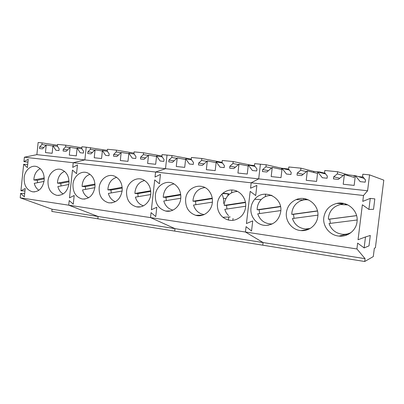 <?xml version="1.0" encoding="UTF-8"?>
<svg xmlns="http://www.w3.org/2000/svg" width="404" height="404" viewBox="0 0 404 404"><rect width="100%" height="100%" fill="white"/><g stroke="black" fill="none" stroke-linecap="round" stroke-linejoin="round"><path stroke-width="0.61" d="M40.274 168.65C36.708 170.478 34.603 173.755 33.956 178.492L33.875 180.017L44.248 177.932M44.046 181.411L34.259 183.345C35.042 186.456 36.587 188.764 38.89 190.264M33.875 180.017L37.33 180.24L37.537 182.699M37.33 180.24L44.268 178.851M64.574 171.382C60.61 173.129 58.267 176.533 57.545 181.598L57.464 183.158L69.033 180.916M68.882 184.466L57.868 186.567C58.762 189.986 60.534 192.44 63.196 193.93M57.464 183.158L60.797 183.366L61.034 185.961M60.797 183.366L69.069 181.765M90.011 174.265C85.613 175.902 83.007 179.432 82.199 184.85L82.118 186.446L94.985 184.042M94.884 187.663L82.542 189.931C83.562 193.683 85.603 196.283 88.663 197.733M82.118 186.446L85.315 186.628L85.582 189.375M85.315 186.628L95.031 184.82M116.66 177.311C111.792 178.81 108.903 182.457 107.999 188.249L107.913 189.885L122.185 187.32M122.139 191.021L108.363 193.45C109.524 197.571 111.863 200.318 115.377 201.692M107.913 189.885L110.959 190.037L111.262 192.94M110.959 190.037L122.24 188.022M144.622 180.527C139.234 181.861 136.032 185.623 135.017 191.814L134.931 193.486L150.722 190.759M150.743 194.541L135.406 197.137C136.734 201.662 139.42 204.555 143.45 205.813M134.931 193.486L137.809 193.612L138.148 196.672M137.809 193.612L150.783 191.38M173.998 183.936C168.044 185.057 164.494 188.931 163.352 195.546L163.256 197.258L180.699 194.374M180.79 198.243L163.761 201.005C165.226 205.813 168.17 208.812 172.599 210.014L173.008 210.1M163.256 197.258L165.948 197.354L166.327 200.586M165.948 197.354L180.77 194.91M204.919 187.557C198.324 188.41 194.385 192.38 193.092 199.47L192.996 201.222L212.231 198.177M212.398 202.136L193.526 205.06C194.945 209.681 197.798 212.706 202.076 214.14L204.207 214.549M192.996 201.222L195.475 201.283L195.9 204.697M195.475 201.283L212.302 198.627M237.522 191.4C230.214 191.915 225.821 195.975 224.346 203.591L224.25 205.389L245.445 202.187M245.693 206.242L224.811 209.328C225.528 211.787 226.78 213.883 228.568 215.62M224.25 205.389L226.493 205.409L226.967 209.009M226.493 205.409L245.506 202.545M272.003 195.516C267.645 195.218 263.938 196.667 260.888 199.869C258.848 202.151 257.631 204.838 257.242 207.924L257.141 209.772L280.467 206.414M280.81 210.57L257.737 213.817C260.045 220.291 264.534 223.67 271.205 223.947L272.377 223.867M257.141 209.772L259.115 209.752L259.651 213.549M259.115 209.752L280.522 206.676M308.621 199.96C306.015 199.51 303.485 199.748 301.025 200.677C295.824 202.914 292.784 206.853 291.9 212.494L291.799 214.388L317.463 210.883M317.903 215.145L292.43 218.549C294.632 224.74 298.98 228.22 305.464 228.982L310.07 228.512M291.799 214.388L293.476 214.322L294.072 218.327M293.476 214.322L317.499 211.045M346.632 204.343L345.223 204.358M348.632 233.578L350.01 233.31M347.859 204.904L340.431 204.54C333.654 206.282 329.664 210.54 328.477 217.317L328.366 219.266L356.591 215.61M357.146 219.988L329.043 223.538C331.3 229.755 335.754 233.335 342.41 234.285C345.481 234.542 348.374 233.956 351.086 232.512M328.366 219.266L329.714 219.145L330.381 223.372M329.714 219.145L356.606 215.665M24.962 190.961L20.922 190.804L23.669 164.251L27.689 164.655M24.397 157.212L73.23 162.726L72.735 167.392L77.452 164.893L72.735 167.392L73.23 162.726L84.86 159.898L86.219 147.192L81.931 146.773L81.744 148.515L83.608 151.338L83.421 153.081L80.214 152.752L77.134 148.056L76.305 155.848L69.296 155.106L70.119 147.359L66.19 151.303L63.08 150.985L63.261 149.273L65.605 146.91L65.786 145.198L57.545 144.39L57.368 146.091L59.146 148.854L58.969 150.561L55.898 150.243L52.959 145.657L52.156 153.283L45.45 152.566L46.243 144.991L42.476 148.859L39.501 148.551L39.678 146.874L41.92 144.561L42.097 142.88L38.138 142.496L36.87 154.656L24.397 157.212L23.932 161.676L27.952 162.105M52.066 209.222L98.101 216.493L97.854 218.801L51.833 211.433L52.066 209.222L20.2 197.809L20.66 193.37L24.7 193.501M20.2 197.809L68.725 205.176L69.215 200.541L73.27 204.187L74.195 195.48L73.27 204.187L69.215 200.541L68.725 205.176L150.52 217.605L151.071 212.62L155.757 216.594L156.797 207.247L155.757 216.594L151.071 212.62L150.52 217.605L245.44 232.022L246.066 226.644L251.551 230.997L252.727 220.902L251.551 230.997L246.066 226.644L245.44 232.022L356.919 248.955L357.636 243.117L364.135 247.93L368.998 245.854L370.291 235.451L365.489 236.961L364.135 247.93M69.503 197.854L74.195 195.48L69.503 197.854L72.452 170.089L76.523 173.629L77.452 164.893L76.523 173.629L72.452 170.089L69.503 197.854M23.932 161.676L28.245 159.262L27.381 167.615L23.669 164.251M20.922 190.804L25.215 188.506L24.356 196.834L20.66 193.37M48 180.931C47.768 188.724 50.697 193.521 56.802 195.329C63.357 195.607 67.418 191.738 68.978 183.709C69.276 176.593 66.751 171.892 61.408 169.599C55.398 167.448 48.642 173.25 48 180.931M44.177 180.426C44.455 173.341 41.976 168.726 36.739 166.584C31.042 164.696 24.74 170.367 24.129 177.77C23.897 185.406 26.704 190.092 32.557 191.824C38.809 192.057 42.683 188.259 44.177 180.426M36.87 154.656L84.86 159.898L86.219 147.192L107.307 150.359M42.097 142.88L57.454 145.273M65.786 145.198L81.825 147.753M365.489 236.961L358.05 239.739L362.363 204.772L368.897 209.413L370.261 198.394L362.777 201.379L363.504 195.496L367.595 190.769L369.554 174.871L383.8 180.149L375.397 247.768L374.331 248.278L373.301 256.57L364.711 261.504L262.782 245.193L263.09 242.557L262.782 245.193L174.71 231.098L174.988 228.639L174.71 231.098L97.854 218.801L98.101 216.493L68.725 205.176L98.101 216.493L174.988 228.639L150.52 217.605L174.988 228.639L263.09 242.557L245.44 232.022L263.09 242.557L365.059 258.666L356.919 248.955M77.134 148.056L81.936 148.808M70.119 147.359L77.093 148.445M63.261 149.273L67.574 149.909M65.605 146.91L69.902 147.576M52.959 145.657L57.54 146.359M46.243 144.991L52.919 146.006M39.678 146.874L43.819 147.475M41.92 144.561L46.051 145.188M223.402 198.435L225.892 198.536M227.8 195.753L228.018 193.864L228.77 193.814L222.892 193.147M222.453 193.526L228.018 193.864M303.505 199.96L303.672 198.561M304.869 199.677L304.975 198.763M90.541 147.617L90.355 149.369L87.91 151.778L87.724 153.525L90.971 153.863L95.076 149.839L94.223 157.757L101.555 158.535L102.414 150.566L105.641 155.378L108.994 155.722L109.186 153.939L107.237 151.046L107.429 149.263L116.443 150.147L116.246 151.939L113.691 154.399L113.494 156.186L116.892 156.54L121.185 152.429L120.306 160.529L127.977 161.347L128.871 153.192L132.254 158.126L135.764 158.484L135.966 156.661L133.921 153.692L134.118 151.874L143.561 152.793L143.359 154.631L140.683 157.141L140.481 158.974L144.046 159.343L148.536 155.146L147.622 163.438L155.666 164.292L156.59 155.944L160.141 161.004L163.822 161.383L164.034 159.514L161.883 156.469L162.095 154.606L167.024 155.086L165.504 168.7L258.691 178.876L251.177 182.815L250.546 188.229L256.878 185.421L250.546 188.229L251.177 182.815L155.58 172.023L165.504 168.7L155.58 172.023L155.025 177.038L160.459 174.387L155.025 177.038L155.58 172.023L73.23 162.726L84.86 159.898L165.504 168.7L167.024 155.086L171.993 155.57L191.259 159.085M151.394 209.742L156.797 207.247L151.394 209.742L154.702 179.926L159.413 183.775L160.459 174.387L159.413 183.775L154.702 179.926L151.394 209.742M94.95 187.148C93.309 195.385 89.047 199.329 82.163 198.99C75.795 197.102 72.735 192.183 72.978 184.239C73.644 176.23 80.977 170.281 87.33 172.791C92.728 175.27 95.268 180.058 94.95 187.148M122.17 190.749C120.448 199.217 115.958 203.242 108.711 202.828C102.081 200.838 98.889 195.799 99.142 187.703C99.838 179.265 107.929 173.17 114.67 176.215C120.023 178.927 122.523 183.775 122.17 190.749M150.743 194.531C150.025 202.343 143.056 208.287 136.512 206.838C129.618 204.727 126.306 199.561 126.568 191.334C127.3 182.29 136.522 176.058 143.688 179.997C148.783 183.007 151.136 187.855 150.743 194.531M143.561 152.793L161.938 156.005M116.443 150.147L133.987 153.101M102.414 150.566L107.459 151.374M95.076 149.839L102.369 151M87.91 151.778L92.405 152.454M90.355 149.369L94.829 150.076M156.59 155.944L162.191 156.904M148.536 155.146L156.53 156.499M140.683 157.141L145.566 157.919M143.359 154.631L148.212 155.449M128.871 153.192L134.184 154.07M121.185 152.429L128.815 153.682M113.691 154.399L118.372 155.121M116.246 151.939L120.907 152.697M246.43 223.538L252.727 220.902L246.43 223.538L250.182 191.35L255.697 195.556L256.878 185.421L255.697 195.556L250.182 191.35L246.43 223.538M180.76 198.505C180.012 206.621 172.518 212.706 165.584 211.024C158.484 208.747 155.075 203.449 155.358 195.142C156.136 185.067 167.387 178.8 174.932 184.537C179.255 187.89 181.199 192.546 180.76 198.505M212.342 202.687C211.55 211.297 203.156 217.564 195.713 215.317C188.648 212.706 185.284 207.318 185.618 199.152C186.466 186.496 203.081 181.275 209.767 191.961C211.883 195.157 212.741 198.733 212.342 202.687M245.617 207.09C245.152 210.701 243.703 213.772 241.264 216.292C235.295 221.432 229.159 221.756 222.851 217.266C218.781 213.635 216.983 209.004 217.458 203.363C218.317 195.374 225.583 189.128 233.128 190.082C240.688 190.91 246.627 198.904 245.617 207.09M171.993 155.57L171.786 157.454L168.978 160.019L168.771 161.893L172.508 162.277L177.215 157.989L176.26 166.483L184.704 167.382L185.668 158.833L189.4 164.024L193.263 164.423L193.481 162.509L191.223 159.383L191.44 157.474L201.833 158.489L222.054 162.317M363.504 195.496L251.177 182.815L258.691 178.876L260.408 164.211L266.185 164.776L281.608 168.226L288.582 169.059L288.815 166.983L300.94 168.17L313.888 171.427L320.054 172.038L325.089 173.281M201.833 158.489L201.616 160.413L198.677 163.034L198.455 164.958L202.379 165.362L207.323 160.979L206.328 169.68L215.196 170.624L216.201 161.863L220.124 167.195L224.19 167.615L224.412 165.655L222.038 162.443L222.266 160.484L233.194 161.549L232.967 163.524L229.876 166.206L229.649 168.175L233.775 168.604L238.961 164.12L237.931 173.043L247.258 174.038L248.303 165.049L252.439 170.528L256.717 170.973L256.949 168.958L254.444 165.66L254.682 163.65L260.408 164.211L258.691 178.876L367.595 190.769M233.194 161.549L250.844 165.175L254.459 165.534M232.82 220.382L233.047 218.418M236.168 191.446L236.239 190.839M265.615 194.112L265.377 196.142L265.615 194.112M223.468 203.475L223.543 202.919C223.877 199.763 223.326 196.809 221.892 194.056M185.668 158.833L191.592 159.893M177.215 157.989L185.593 159.474M168.978 160.019L174.068 160.858M171.786 157.454L176.836 158.338M248.303 165.049L255.02 166.413M238.961 164.12L248.197 165.958M229.876 166.206L235.386 167.211M232.967 163.524L238.416 164.595M250.798 165.554L250.844 165.175M216.201 161.863L222.493 163.054M207.323 160.979L216.115 162.62M198.677 163.034L203.975 163.948M201.616 160.413L206.868 161.383M221.417 162.852L221.483 162.262M228.427 220.079L228.78 217.024M231.583 192.789L231.906 189.991M280.714 211.736C279.007 220.22 274.048 224.776 265.837 225.402C257.101 225.563 249.748 216.711 251.005 207.808C251.409 204.57 252.641 201.732 254.707 199.283C263.388 187.956 283.083 197.021 280.714 211.736M317.791 216.645C316.948 224.932 309.065 231.396 301.02 230.593C292.203 230.088 285.163 221.246 286.406 212.489C287.345 206.388 290.602 202.086 296.183 199.591C306.596 194.859 319.64 204.919 317.791 216.645M357.025 221.841C356.136 230.497 347.546 237.158 338.921 236.088C329.745 235.335 322.533 226.311 323.811 217.443C325.094 210.065 329.411 205.394 336.754 203.429C347.4 200.798 358.737 210.893 357.025 221.841M288.572 169.049L291.213 172.442L290.966 174.508L286.461 174.043L282.098 168.402L289.33 170.018M266.185 164.776L265.948 166.802L262.696 169.544L262.459 171.564L266.802 172.013L272.261 167.428L271.185 176.583L281.007 177.629L282.098 168.402M300.94 168.17L300.692 170.251L297.273 173.058L297.026 175.134L301.601 175.604L307.353 170.912L306.227 180.31L316.584 181.411L317.726 171.942L322.336 177.745L327.094 178.235L327.346 176.114L324.558 172.619L324.811 170.503L337.608 171.751L337.35 173.887L333.739 176.765L333.482 178.896L338.315 179.396L344.38 174.589L343.203 184.244L354.146 185.406L355.338 175.674L360.216 181.654L365.241 182.174L365.509 179.992L362.56 176.391L362.827 174.215L369.554 174.871M337.608 171.751L347.788 174.791L355.328 175.76M358.287 176.593L363.115 177.073M364.711 261.504L365.059 258.666M368.897 209.413L373.528 209.328L374.821 198.879L370.261 198.394M270.948 223.952L271.735 224.169M271.352 195.223L270.574 195.455M305.894 229.002L308.212 229.442M306.686 199.202L304.424 199.834M342.744 234.31L347.47 234.729M343.829 203.47L339.325 204.803M272.261 167.428L281.967 169.529M287.39 169.584L287.486 168.806M262.696 169.544L268.413 170.66M265.948 166.802L271.579 167.998M281.467 169.422L281.608 168.226M355.338 175.674L364.125 178.411L365.499 180.088M344.38 174.589L354.03 177.396L354.273 175.432M333.739 176.765L339.749 178.26M337.35 173.887L343.198 175.528M347.698 175.553L347.788 174.791M317.726 171.942L325.619 173.952M307.353 170.912L317.549 173.402M324.685 173.715L324.74 173.25M319.998 172.518L320.054 172.038M297.273 173.058L303.167 174.326M300.692 170.251L306.474 171.624M313.762 172.473L313.888 171.427M228.649 194.874L228.77 193.814M59.141 195.4L56.802 195.329M34.593 191.9L32.557 191.824M84.885 199.056L82.163 198.99M111.933 202.874L108.711 202.828M140.42 206.848L136.512 206.838M170.554 210.969L165.584 211.024M202.793 215.115L195.713 215.317M230.23 216.968L222.851 217.266M268.594 225.149L265.837 225.402M261.186 199.556L254.707 199.283M307.792 229.608L301.02 230.593M303.576 199.96L296.183 199.591M344.885 234.673L338.921 236.088M342.814 203.646L336.754 203.429"/></g></svg>
